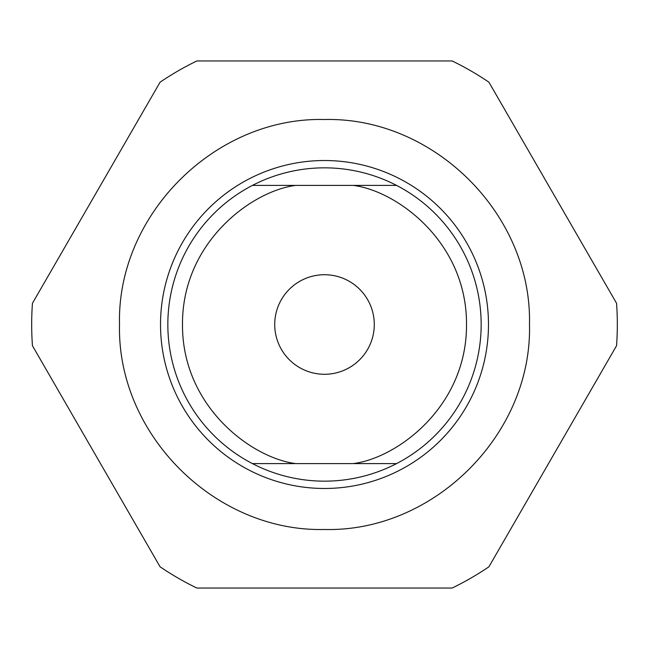 <?xml version="1.0" encoding="UTF-8"?>
<svg xmlns="http://www.w3.org/2000/svg" width="649" height="649" viewBox="0 0 649 649"><rect width="100%" height="100%" fill="white"/><g stroke="black" fill="none" stroke-linecap="round" stroke-linejoin="round"><path stroke-width="0.97" d="M324.5 160.522A163.978 163.978 0 0 1 488.478 324.5A163.978 163.978 0 0 1 324.5 488.478A163.978 163.978 0 0 1 160.522 324.5A163.978 163.978 0 0 1 324.5 160.522M396.588 463.589A156.66 156.66 0 0 1 167.84 324.5A156.66 156.66 0 0 1 396.588 185.411L353.194 185.411L396.588 185.411A156.66 156.66 0 0 1 396.588 463.589L252.412 463.589A156.66 156.66 0 0 1 252.412 185.411L353.194 185.411C396.539 190.668 466.891 241.777 466.517 324.5C466.891 407.223 396.539 458.332 353.194 463.589L396.588 463.589A156.66 156.66 0 0 0 396.588 185.411M324.5 374.278A49.778 49.778 0 0 1 274.722 324.5A49.778 49.778 0 0 1 324.5 274.722A49.778 49.778 0 0 1 374.278 324.5A49.778 49.778 0 0 1 324.5 374.278M196.866 588.043L452.134 588.043A292.821 292.821 0 0 0 488.916 566.804L616.55 345.73A292.821 292.821 0 0 0 616.55 303.27L488.916 82.196A292.821 292.821 0 0 0 452.134 60.957L196.866 60.957A292.821 292.821 0 0 0 160.084 82.196L32.45 303.27A292.821 292.821 0 0 0 32.45 345.73L160.084 566.804A292.821 292.821 0 0 0 196.866 588.043M529.479 324.5C532.334 433.994 434.019 532.245 324.638 529.479C215.038 532.221 116.836 434.432 119.521 324.5C116.666 215.006 214.981 116.755 324.362 119.521C433.962 116.779 532.164 214.568 529.479 324.5M252.412 185.411L295.806 185.411C252.461 190.668 182.109 241.777 182.483 324.5C182.109 407.223 252.461 458.332 295.806 463.589L252.412 463.589"/></g></svg>
